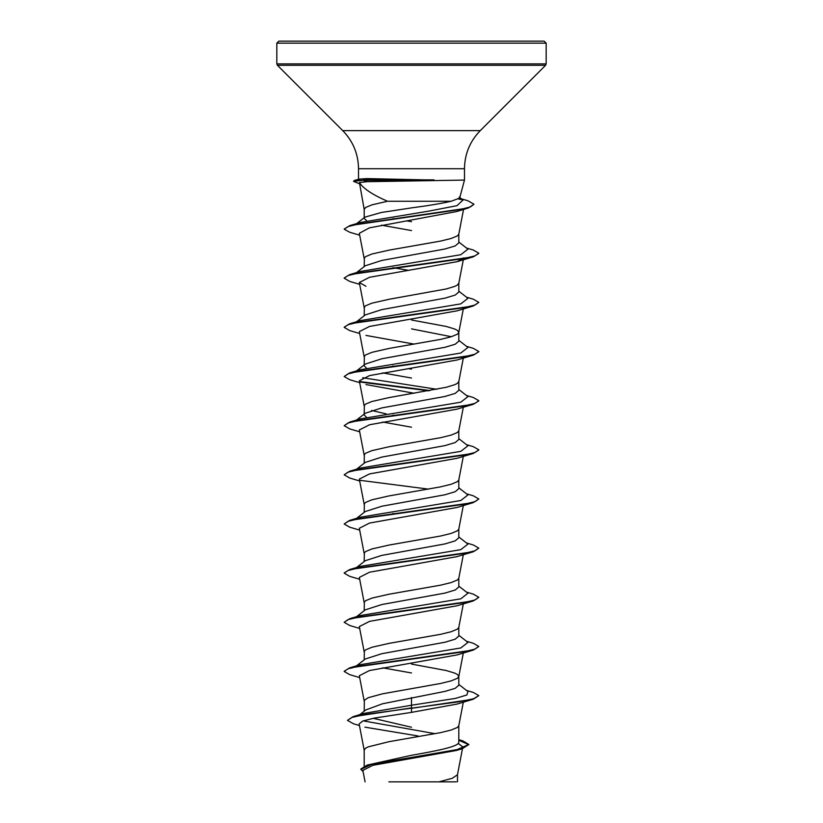 <?xml version="1.0" encoding="UTF-8"?>
<svg xmlns="http://www.w3.org/2000/svg" width="823" height="823" viewBox="0 0 823 823"><rect width="100%" height="100%" fill="white"/><g stroke="black" fill="none" stroke-linecap="round" stroke-linejoin="round"><path stroke-width="1.23" d="M407.107 181.039L367.346 181.677L359.425 182.5C363.108 188.467 372.48 194.722 387.52 201.265L451.158 201.265L459.656 198.086L464.481 180.083L407.107 181.039M434.462 180.278L362.964 180.278L367.346 181.677M411.5 41.15L544.157 41.15L546.174 43.166L276.826 43.166L278.843 41.15L411.5 41.15M433.988 180.083L366.986 178.591L359.27 179.085L354.353 180.422L362.964 180.278L353.53 181.369L354.353 180.422M364.198 766.172L364.198 750.103L365.649 748.158L368.179 746.873L388.991 741.698L440.552 732.645L451.097 730.052L457.351 727.47L458.781 725.773L463.318 702.184M458.802 739.661L462.927 740.926L468.863 744.486L457.012 749.64L367.171 765.102L411.5 755.277C436.746 750.885 459.419 746.512 458.802 742.099L458.802 725.649M359.846 714.621L365.721 709.982L382.561 703.768L444.965 691.392L455.212 688.326L458.802 685.25L458.802 676.496M364.198 711.195L364.363 700.301L368.179 697.719L382.448 693.83L440.552 683.481L451.097 680.899L457.351 678.306L458.781 676.619L463.318 653.02M458.802 676.372L457.351 674.428L454.821 673.132L446.303 670.55L411.5 664.079M356.534 665.838L365.258 659.017L381.8 653.699L444.934 642.249L455.201 639.173L458.802 636.097L458.802 627.342M364.198 659.851L364.363 651.147L365.649 649.851L371.903 647.269L388.991 643.38L440.552 634.327L451.097 631.745L457.351 629.153L458.781 627.465L463.318 603.866M356.534 616.684L365.258 609.853L381.79 604.545L444.965 593.085L455.212 590.009L458.802 586.943L458.802 578.188M364.198 610.697L364.363 601.994L365.649 600.697L371.903 598.105L388.991 594.227L440.552 585.174L451.097 582.591L457.351 579.999L458.781 578.312L463.318 554.712M356.534 567.531L365.258 560.7L381.79 555.391L444.945 543.931L455.201 540.865L458.802 537.789L458.802 529.024M364.198 561.533L364.363 552.83L365.649 551.544L371.903 548.951L388.991 545.073L440.552 536.02L451.097 533.427L457.351 530.845L458.781 529.158L463.318 505.559M356.534 518.367L365.258 511.546L381.8 506.238L444.945 494.777L455.201 491.701L458.802 488.636L458.802 479.871M364.198 512.379L364.363 503.676L365.649 502.39L371.903 499.798L388.991 495.919L440.552 486.866L451.097 484.274L457.351 481.692L458.781 479.994L463.318 456.405M356.534 469.213L365.258 462.392L381.779 457.084L444.955 445.613L455.201 442.548L458.802 439.472L458.802 430.717M364.198 463.226L364.363 454.522L365.649 453.226L371.903 450.644L388.991 446.766L440.552 437.702L451.097 435.12L457.351 432.538L458.781 430.841L463.318 407.241M356.534 420.059L365.258 413.239L381.779 407.92L444.934 396.47L455.201 393.394L458.802 390.318L458.802 381.44L457.351 383.374L454.821 384.67L446.303 387.263L388.991 397.602L371.903 401.49L365.649 404.072L364.363 405.369L364.198 414.072M356.534 370.906L365.258 364.085L381.79 358.766L444.955 347.306L455.212 344.23L458.802 341.164L458.802 332.41M451.385 336.72L411.5 328.881M364.198 364.918L364.363 356.215L365.649 354.919L371.903 352.337L388.991 348.448L440.552 339.395L451.097 336.813L457.351 334.22L458.781 332.533L463.318 308.934M458.802 332.286L457.351 330.342L454.821 329.046L446.303 326.464L411.5 319.993M365.258 314.931L381.769 309.613L444.955 298.152L455.201 295.076L458.802 292.011L458.802 283.122L457.351 285.067L454.821 286.363L446.303 288.945L388.991 299.294L371.903 303.173L365.649 305.765L364.363 307.061L364.198 315.754M356.534 272.598L365.258 265.767L381.779 260.459L444.934 248.999L455.201 245.923L458.802 242.857L458.802 234.092M364.198 266.601L364.363 257.897L365.649 256.611L371.903 254.019L388.991 250.141L440.552 241.088L451.097 238.495L457.351 235.913L458.781 234.216L463.586 209.227M411.5 727.244L373.179 718.314M411.5 672.967L382.572 667.813M394.351 513.717L392.983 513.47M411.5 427.188L382.572 422.034M366.513 417.354L364.198 414.895M394.351 415.399L392.983 415.162M386.152 413.876L371.615 410.461M411.5 378.035L382.572 372.881M366.513 368.2L364.198 365.741M411.5 369.146L408.774 368.694M394.351 366.245L392.983 365.998M408.774 270.386L392.983 267.691M411.5 230.563L381.45 225.183M366.76 220.862L364.198 218.332M364.98 217.128L381.214 212.509L411.5 207.88C428.33 205.678 441.55 203.476 451.158 201.265M411.5 221.685L406.685 220.883M394.567 218.815L393.219 218.579M364.198 217.735L364.198 209.392L365.649 207.447L371.903 204.865L387.52 201.265M458.174 743.457L462.824 746.873L461.086 748.632M468.863 744.486L462.31 748.693L456.456 750.453L372.798 765.318L362.861 770.39L365.073 781.85M456.24 781.85L388.837 781.85M438.968 781.85L452.218 778.311L457.454 774.782L462.485 748.642M411.5 697.544L411.5 705.229L363.622 713.469L352.995 716.689L347.471 720.351L353.479 723.777L359.445 725.536M363.21 720.866L435.213 733.705M458.802 741.4L458.802 742.099M458.802 684.427L467.937 691.557L466.888 694.982L455.438 698.398L411.5 705.229L411.5 707.914L352.995 716.689M367.171 765.102L360.813 769.032L363.138 771.82M473.276 699.231L457.053 704.077L411.5 712.379L411.5 708.325L473.276 699.231L478.832 695.62L473.709 698.696L459.111 701.772L365.824 714.333L352.193 717.347L347.471 720.351M458.802 740.237L468.843 744.692M462.31 748.693L371.78 764.248L360.813 769.443M411.5 712.379L373.961 718.16L362.717 721.051L359.137 723.931L364.219 750.35M364.908 727.162L418.094 735.978M359.425 182.5L364.219 209.639M359.682 235.203L349.724 232.251L344.22 229.236L348.036 226.582L358.962 223.928L468.308 208.013L456.724 211.532L369.352 227.868L359.322 233.321L364.219 258.803M463.678 257.918L457.053 261.683L369.506 277.289L359.322 282.495L365.947 286.26M359.682 333.51L349.724 330.568L344.168 327.369L348.057 324.694L359.27 322.019L473.276 305.991L457.053 310.837L369.527 326.443L359.322 331.648L364.219 357.11M365.947 335.414L414.226 344.117M359.682 382.664L349.713 379.722L344.168 376.523L348.057 373.848L359.27 371.173L473.287 355.145L457.053 359.99L369.517 375.597L359.322 380.802L364.219 406.264M365.947 384.567L414.226 393.271M359.682 431.828L349.724 428.876L344.168 425.676L348.057 423.001L359.27 420.337L473.287 404.299L457.053 409.144L369.506 424.761L359.322 429.956L364.219 455.417M359.682 480.982L349.724 478.029L344.168 474.83L348.047 472.165L359.27 469.491L473.276 453.452L457.053 458.298L369.517 473.914L359.322 479.109L364.219 504.571M457.053 507.452L369.517 523.068L359.322 528.273L364.219 553.735M359.682 579.289L349.724 576.347L344.168 573.147L348.047 570.473L359.27 567.798L473.276 551.77L457.053 556.615L369.496 572.222L359.332 577.427L364.219 602.889M359.682 628.443L349.724 625.501L344.168 622.301L348.057 619.626L359.27 616.952L473.276 600.924L457.053 605.769L369.527 621.375L359.322 626.581L364.219 652.042M359.682 677.596L349.724 674.654L344.168 671.455L348.057 668.78L359.27 666.116L473.276 650.077L457.053 654.923L369.506 670.539L359.322 675.734L364.219 701.196M355.145 666.928L356.143 666.301M344.189 671.249L349.724 667.844L360.423 664.675L460.798 647.968L467.937 642.403L458.802 635.274M344.168 622.301L349.724 618.69L360.423 615.522L460.798 598.815L467.937 593.249L458.802 586.11M344.189 572.942L349.724 569.537L360.423 566.368L460.798 549.661L467.937 544.096L458.802 536.956M355.145 519.457L356.143 518.84M359.682 530.135L349.724 527.193L344.168 523.994L349.724 520.373L360.423 517.204L460.798 500.507L467.937 494.942L458.802 487.802M344.168 474.83L349.724 471.219L360.423 468.05L460.798 451.354L467.937 445.788L458.802 438.649M355.145 421.15L356.143 420.532M344.168 425.676L349.724 422.065L360.423 418.897L460.787 402.2L467.937 396.624L458.802 389.495M436.848 389.3L362.686 377.747M344.168 376.523L349.724 372.912L360.423 369.743L460.787 353.036L467.937 347.471L458.802 340.341M355.145 322.832L356.153 322.215M344.189 327.163L349.724 323.758L360.423 320.589L460.787 303.882L467.937 298.317L458.802 291.177M356.153 273.061L360.423 271.436L460.787 254.729L467.937 249.163L458.802 242.024M355.289 224.658L356.359 224.031M344.24 229.02L349.929 225.564L360.7 222.405L428.073 211.254L456.981 205.678L463.01 200.092L459.152 197.098M478.832 695.62L473.276 692.421L466.466 690.415M349.724 667.844L463.719 651.816L474.943 649.141L478.832 646.466L473.276 643.267L466.466 641.261M349.724 618.69L463.719 602.652L474.943 599.988L478.832 597.313L473.276 594.113L466.466 592.107M349.724 569.537L463.719 553.498L474.943 550.834L478.832 548.159L473.276 544.96L466.466 542.954M349.724 520.373L463.719 504.345L474.943 501.67L478.832 499.005L473.276 495.796L466.466 493.79M349.724 471.219L463.719 455.191L474.943 452.516L478.832 449.842L473.276 446.642L466.466 444.636M349.724 422.065L463.719 406.037L474.943 403.363L478.832 400.688L473.276 397.488L466.466 395.482M430.018 390.575L359.692 381.533M349.724 372.912L463.73 356.884L474.943 354.209L478.832 351.534L473.276 348.335L466.466 346.329M349.724 323.758L463.73 307.72L474.943 305.055L478.832 302.38L473.276 299.181L466.466 297.175M344.189 278.009L349.724 274.604L463.73 258.566L474.943 255.891L478.832 253.227L473.276 250.027L466.466 248.011M349.929 225.564L459.892 209.587L470.386 206.923L473.997 204.258L467.948 200.781L461.374 198.827M461.538 199.207L459.162 198.724M473.276 650.077L478.832 646.466M473.276 600.924L478.832 597.313M473.276 551.77L478.832 548.159M344.168 523.994L348.047 521.319L359.27 518.644L473.276 502.606L478.832 499.005M428.649 489.14L360.207 480.344M473.276 453.452L478.811 450.047M473.287 404.299L478.811 400.894M428.649 390.822L360.207 382.037M473.287 355.145L478.811 351.74M473.276 305.991L478.832 302.38M359.682 284.357L349.724 281.415L344.168 278.215L348.057 275.54L359.27 272.866L473.276 256.838L478.811 253.433M468.308 208.013L473.997 204.258M462.68 199.866L458.678 199.043M359.229 183.694L353.53 181.369M400.41 41.15L392.756 41.15M433.988 179.877L362.964 179.877L366.986 178.591M358.519 179.291L358.519 168.725C358.303 153.942 353.046 141.237 342.738 130.631L277.423 65.305L276.826 63.885L546.174 63.885L546.174 43.166M277.423 65.305L545.577 65.305L546.174 63.885M342.738 130.631L480.262 130.631L545.577 65.305M358.519 168.725L464.481 168.725C464.697 153.942 469.954 141.237 480.262 130.631M464.481 180.083L464.481 168.725M462.824 746.873L462.567 748.2M457.485 781.85L457.485 774.525M463.318 259.78L458.781 283.379M359.322 282.495L364.219 307.956M463.318 358.087L458.781 381.687M360.423 271.436L349.724 274.604M356.534 321.752L365.258 314.921M356.647 223.599L364.97 217.128M457.063 261.673L473.276 256.838M457.053 507.462L473.276 502.606M276.826 63.885L276.826 43.166"/></g></svg>

